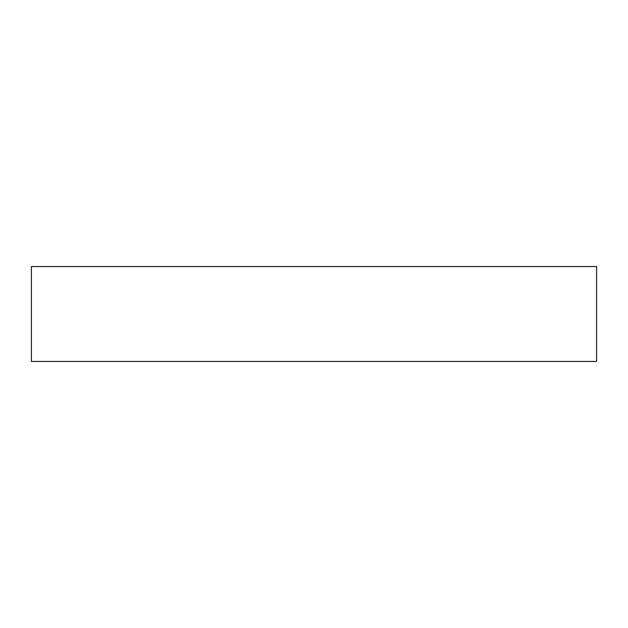 <?xml version="1.0" encoding="UTF-8"?>
<svg xmlns="http://www.w3.org/2000/svg" width="628" height="628" viewBox="0 0 628 628"><rect width="100%" height="100%" fill="white"/><g stroke="black" fill="none" stroke-linecap="round" stroke-linejoin="round"><path stroke-width="0.94" d="M596.6 361.438L31.4 361.438L31.4 266.562L596.6 266.562L596.6 361.438"/></g></svg>
